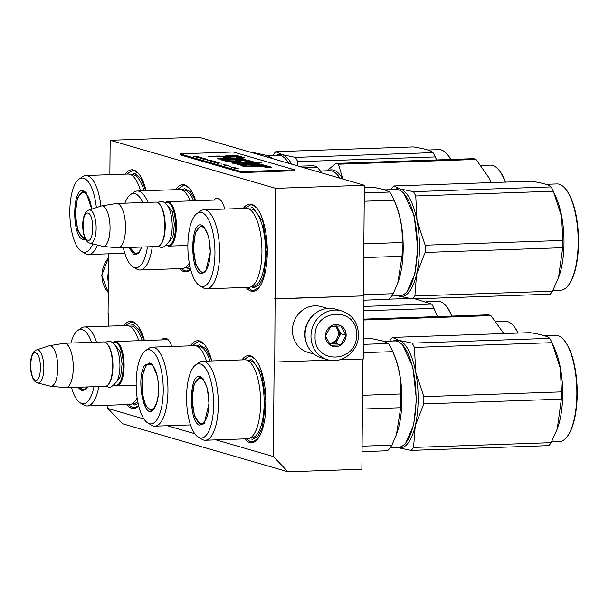 <?xml version="1.0" encoding="UTF-8"?>
<svg xmlns="http://www.w3.org/2000/svg" width="609" height="609" viewBox="0 0 609 609"><rect width="100%" height="100%" fill="white"/><g stroke="black" fill="none" stroke-linecap="round" stroke-linejoin="round"><path stroke-width="0.91" d="M143.922 418.946L107.823 408.464L107.854 405.259M108.547 326.135L108.653 313.81L108.075 313.643L108.592 253.824M109.864 174.684L110.168 140.276L275.679 188.333L274.743 362.043L274.164 361.875L273.334 456.529L216.005 439.881M194.781 433.715L167.285 425.729M213.98 200.079A23.903 8.686 88 0 1 218.151 198.42A23.903 8.686 88 0 1 220.565 200.064A23.903 8.686 88 0 1 224.812 209.077M161.705 339.898A23.903 8.686 88 0 1 165.876 338.239A23.903 8.686 88 0 1 168.29 339.883A23.903 8.686 88 0 1 171.807 346.475M241.956 359.889A43.65 15.857 88 0 1 250.428 355.77A43.65 15.857 88 0 1 254.836 358.77A43.65 15.857 88 0 1 265.897 398.606A43.65 15.857 88 0 1 257.615 439.112A43.65 15.857 88 0 1 249.675 442.537A43.65 15.857 88 0 1 244.689 438.891M190.526 345.828A43.65 15.857 88 0 1 199.501 340.979A43.65 15.857 88 0 1 203.916 343.978A43.65 15.857 88 0 1 211.803 360.931M123.901 325.602A43.65 15.857 88 0 1 132.374 321.491A43.65 15.857 88 0 1 136.781 324.483A43.65 15.857 88 0 1 144.424 340.5M138.685 405.838A43.65 15.857 88 0 1 131.613 408.258A43.65 15.857 88 0 1 126.634 404.604M243.28 208.438A43.65 15.857 88 0 1 251.753 204.319A43.65 15.857 88 0 1 256.161 207.319A43.65 15.857 88 0 1 267.222 247.155A43.65 15.857 88 0 1 258.939 287.669A43.65 15.857 88 0 1 250.992 291.087A43.65 15.857 88 0 1 246.013 287.44M175.643 189.673A43.65 15.857 88 0 1 184.618 184.824A43.65 15.857 88 0 1 189.034 187.823A43.65 15.857 88 0 1 195.733 200.711M190.647 269.46A43.65 15.857 88 0 1 183.865 271.599A43.65 15.857 88 0 1 179.488 268.638M125.226 174.151A43.65 15.857 88 0 1 133.691 170.04A43.65 15.857 88 0 1 138.106 173.032A43.65 15.857 88 0 1 146.175 190.693M107.823 408.464L122.47 423.727L287.981 471.792L361.883 469.242L362.842 358.998M273.334 456.529L287.981 471.792M274.743 362.043L329.385 360.147M339.7 359.797L363.421 358.975L363.976 295.867L274.712 298.768M275.291 298.935L363.976 295.867M275.679 188.333L364.357 185.273L363.398 295.7M110.168 140.276L198.846 137.208L364.357 185.273M217.908 199.95A22.32 8.107 88 0 1 218.654 199.828A22.32 8.107 88 0 1 219.613 199.95A22.32 8.107 88 0 1 221.219 200.856M165.633 339.761A22.32 8.107 88 0 1 166.379 339.639A22.32 8.107 88 0 1 167.338 339.769A22.32 8.107 88 0 1 168.944 340.675M191.919 345.783L198.382 341.512L200.232 341.748L204.259 344.367M177.036 189.627L183.499 185.357L185.349 185.593L189.376 188.211M190.602 269.285L186.461 271.013L184.611 270.784L181.018 268.584M126.672 174.105L132.572 170.566L134.429 170.802L138.449 173.42M257.927 438.708L252.271 441.959L250.421 441.723L246.143 438.838M243.41 359.835L249.309 356.295L251.159 356.531L255.179 359.15M244.727 208.385L250.626 204.845L252.484 205.081L256.503 207.699M259.251 287.265L253.588 290.508L251.738 290.272L247.46 287.387M138.646 405.693L134.216 407.68L132.359 407.444L128.088 404.559M125.355 325.556L131.255 322.016L133.105 322.252L137.124 324.871M167.125 339.715L115.238 341.504A22.221 8.069 -92 0 1 116.197 341.626A22.221 8.069 88 0 1 124.107 364.753A22.221 8.069 88 0 1 116.776 385.923A22.221 8.069 88 0 1 115.817 385.801A22.221 8.069 -92 0 1 114.279 384.949M115.238 341.504A22.221 8.069 -92 0 0 112.81 342.654M112.947 342.76A21.589 7.841 -92 0 1 115.603 342.281A21.589 7.841 88 0 1 123.284 366.024A21.589 7.841 88 0 1 115.23 385.192A21.589 7.841 -92 0 1 114.408 384.835M65.932 387.682A22.221 8.069 88 0 0 73.263 366.511A22.221 8.069 88 0 0 65.353 343.385A22.221 8.069 -92 0 0 64.394 343.263L103.713 341.908A22.221 8.069 -92 0 1 104.672 342.03A22.221 8.069 88 0 1 106.918 343.552L107.435 344.123A21.589 7.841 88 0 1 112.909 363.824A21.589 7.841 88 0 1 108.813 383.853L108.333 384.454A22.221 8.069 88 0 1 105.243 386.327L65.932 387.682A22.221 8.069 88 0 1 65.544 387.674L50.73 386.235A20.272 7.361 88 0 1 50.311 386.159A20.272 7.361 88 0 1 50.204 386.136M106.918 343.552A22.221 8.069 88 0 1 112.543 363.832A22.221 8.069 88 0 1 108.333 384.454M64.394 343.263A22.221 8.069 -92 0 0 64.006 343.301L49.329 345.76A20.272 7.361 -92 0 0 48.918 345.859L36.586 349.893C27.58 352.558 28.935 381.059 37.552 382.947L37.735 382.992A16.649 6.052 -92 0 0 43.863 368.064A16.649 6.052 -92 0 0 37.941 349.87A16.649 6.052 -92 0 0 36.586 349.893M49.329 345.76A20.272 7.361 -92 0 1 50.555 345.836A20.272 7.361 88 0 1 57.771 367.417A20.272 7.361 88 0 1 50.73 386.235M219.4 199.897L167.513 201.686A22.221 8.069 -92 0 1 168.472 201.815A22.221 8.069 88 0 1 176.382 224.934A22.221 8.069 88 0 1 169.051 246.112A22.221 8.069 88 0 1 168.092 245.983A22.221 8.069 -92 0 1 166.554 245.13M167.513 201.686A22.221 8.069 -92 0 0 165.085 202.835M165.222 202.942A21.589 7.841 -92 0 1 167.878 202.462A21.589 7.841 88 0 1 175.559 226.205A21.589 7.841 88 0 1 167.505 245.374A21.589 7.841 -92 0 1 166.683 245.016M118.207 247.863A22.221 8.069 88 0 0 125.538 226.693A22.221 8.069 88 0 0 117.628 203.573A22.221 8.069 -92 0 0 116.669 203.444L155.988 202.089A22.221 8.069 -92 0 1 156.947 202.211A22.221 8.069 88 0 1 159.193 203.733L159.71 204.304A21.589 7.841 88 0 1 165.184 224.005A21.589 7.841 88 0 1 161.088 244.042L160.609 244.643A22.221 8.069 88 0 1 157.518 246.508L118.207 247.863A22.221 8.069 88 0 1 117.819 247.855L103.005 246.417A20.272 7.361 88 0 1 102.586 246.348A20.272 7.361 88 0 1 102.479 246.318M159.193 203.733A22.221 8.069 88 0 1 164.818 224.021A22.221 8.069 88 0 1 160.609 244.643M116.669 203.444A22.221 8.069 -92 0 0 116.281 203.49L101.604 205.941A20.272 7.361 -92 0 0 101.193 206.04L88.861 210.075C79.855 212.739 81.21 241.24 89.828 243.128L90.01 243.174A16.649 6.052 -92 0 0 96.138 228.253A16.649 6.052 -92 0 0 90.216 210.052A16.649 6.052 -92 0 0 88.861 210.075M101.604 205.941A20.272 7.361 -92 0 1 102.83 206.017A20.272 7.361 88 0 1 110.046 227.599A20.272 7.361 88 0 1 103.005 246.417M108.349 282.492A25.395 23.5 -73.8 0 1 107.854 277.141A25.395 23.5 -73.8 0 1 108.44 271.759M341.71 310.917L335.803 309.205A25.395 23.5 106.2 0 0 305.071 334.417A25.395 23.5 106.2 0 0 321.643 357.985L327.543 359.698C342.189 364.555 358.929 350.822 358.495 334.623C357.978 322.663 352.383 314.762 341.71 310.917A25.395 23.5 106.2 0 0 310.978 336.13A25.395 23.5 106.2 0 0 327.543 359.698M356.478 334.927C358.008 306.396 314.061 307.91 315.089 336.358C313.559 364.898 357.506 363.383 356.478 334.927M346.133 335.285A11.114 10.277 106.2 0 0 335.879 324.605A11.114 10.277 106.2 0 0 325.434 336.001A11.114 10.277 106.2 0 0 335.688 346.688A11.114 10.277 106.2 0 0 346.133 335.285M345.981 335.277L340.941 325.99L330.702 326.348L325.503 335.985L330.542 345.28L340.781 344.922L345.981 335.277L340.812 333.778L336.587 325.975M340.781 344.922L335.612 343.423L340.812 333.778M329.4 343.636L335.612 343.423M329.347 343.56A9.523 8.808 106.2 0 0 330.489 343.598A9.523 8.808 106.2 0 0 338.216 338.604A9.523 8.808 106.2 0 0 339.441 333.831A9.523 8.808 106.2 0 0 338.299 329.134A9.523 8.808 106.2 0 0 335.445 326.005M334.813 326.028A9.523 8.808 -73.8 0 1 338.322 333.504A9.523 8.808 106.2 0 1 329.164 343.278M327.513 308.451L321.24 306.632A23.812 22.031 106.2 0 0 292.434 330.261A23.812 22.031 106.2 0 0 307.964 352.36L314.229 354.179M314.099 314.419A23.812 22.031 106.2 0 0 304.82 333.861A23.812 22.031 106.2 0 0 306.099 341.953M79.398 342.745L83.014 342.623M138.745 340.69A39.524 14.357 88 0 0 128.491 325.724A39.524 14.357 -92 0 0 126.786 325.503L84.514 326.964A39.524 14.357 -92 0 0 81.317 328.091L77.754 330.535A37.141 13.489 -92 0 0 70.895 343.042M96.473 342.151A39.524 14.357 88 0 0 86.219 327.185A39.524 14.357 -92 0 0 84.514 326.964M71.504 387.491A37.141 13.489 -92 0 0 80.251 402.869L83.981 405.069A39.524 14.357 -92 0 0 85.534 405.746A39.524 14.357 88 0 0 87.247 405.967A39.524 14.357 88 0 0 98.856 386.548M91.525 342.327A37.141 13.489 88 0 0 82.36 329.682A37.141 13.489 -92 0 0 77.754 330.535M80.251 402.869A37.141 13.489 -92 0 0 81.713 403.516A37.141 13.489 88 0 0 93.984 386.715M86.524 388.656L83.448 390.377L82.421 390.24L78.949 387.233M87.574 386.936L86.272 388.976L81.827 390.894L77.922 387.271M137.139 397.806A39.524 14.357 88 0 1 129.519 404.505L87.247 405.967M131.803 324.681L133.538 324.901L139.309 329.85L144.082 340.507M138.167 403.592L134.581 404.977L132.846 404.757M452 316.086A52.541 19.085 -92 0 0 445.78 305.611L445.263 305.04A53.173 19.313 -92 0 0 437.589 301.097L426.49 301.485M363.885 306.426L431.69 304.081L414.935 298.867M388.961 299.171L409.636 298.456M363.847 310.811L433.966 308.382A60.321 21.909 -92 0 0 431.69 304.081M433.966 308.382L437.407 316.589M437.551 316.589A53.173 19.313 -92 0 0 436.919 315.089L434.993 310.689M451.741 316.094A53.173 19.313 -92 0 0 445.263 305.04M86.851 386.959A22.777 8.275 88 0 1 82.36 389.22A22.777 8.275 -92 0 1 81.758 388.984A22.777 8.275 -92 0 1 79.672 387.21M145.429 364.456L152.379 364.174L157.525 376.887C159.657 391.039 158.469 401.788 153.97 409.126L153.978 409.119C144.143 423.285 135.069 375.852 145.429 364.456M154.176 408.86L151.116 410.565L145.467 405.404L141.988 391.846L142.247 376.012L146.13 365.019L149.471 362.979L152.646 364.479M151.641 425.257A39.524 14.357 -92 0 0 154.907 426.163A39.524 14.357 -92 0 0 160.449 422.768A39.524 14.357 88 0 0 167.323 378.227A39.524 14.357 88 0 0 152.174 347.16A39.524 14.357 88 0 0 148.984 348.279L145.414 350.731A37.141 13.489 88 0 1 162.116 374.817A37.141 13.489 88 0 1 156.193 420.728A37.141 13.489 -92 0 1 147.918 423.065L151.641 425.257M145.414 350.731A37.141 13.489 88 0 0 143.206 352.855A37.141 13.489 -92 0 0 136.386 390.552A37.141 13.489 -92 0 0 147.918 423.065M152.174 347.16L194.446 345.699A39.524 14.357 88 0 1 206.481 361.114M196.304 345.958L199.47 344.877L206.169 348.934L211.742 360.695M518.213 333.07A52.541 19.085 -92 0 0 513.448 325.8L512.923 325.236A53.173 19.313 -92 0 0 505.249 321.293L496.19 321.605M363.771 319.139L488.251 314.83A60.321 21.909 -92 0 1 490.915 315.607L503.818 333.565M363.763 320.007L490.915 315.607M517.985 333.077A53.173 19.313 -92 0 0 512.923 325.236M146.236 365.963A22.777 8.275 88 0 1 147.88 364.479A22.777 8.275 88 0 1 157.891 379.818A22.777 8.275 88 0 1 154.199 407.581A22.777 8.275 -92 0 1 149.426 409.172A22.777 8.275 -92 0 1 142.08 389.494A22.777 8.275 -92 0 1 146.236 365.963M200.308 376.59L202.774 378.265L207.342 388.352L209.001 403.47L204.327 423.263L199.881 425.181C188.371 423.346 188.82 371.741 200.308 376.59M204.578 422.935L201.503 424.656L200.475 424.526L194.583 416.358L192.002 399.748L194.157 383.746L199.859 377.07L203.041 378.57M383.739 341.322L394.838 340.941A53.173 19.313 88 0 1 397.129 341.238A53.173 19.313 88 0 1 402.503 344.884L412.849 367.136L416.419 399.626L413.602 425.082L405.891 442.766A53.173 19.313 88 0 1 398.507 447.227L390.384 447.508M402.503 344.884A53.173 19.313 88 0 1 416.061 399.717A53.173 19.313 88 0 1 405.891 442.766M362.408 409.058L400.699 407.733L396.406 434.636L391.907 445.164A58.73 21.338 88 0 1 387.476 450.774L362.035 451.65M362.522 395.302L400.821 393.977A58.73 21.338 88 0 1 400.699 407.733M363.596 338.863L371.52 338.589L382.521 340.949L388.413 343.491A58.73 21.338 88 0 1 392.394 350.891L394.16 354.925A53.173 19.313 88 0 1 396.87 433.319L396.406 434.628M392.394 350.891A58.73 21.338 88 0 1 392.721 351.644C398.804 365.636 401.506 379.75 400.821 393.977M362.081 446.191L391.907 445.164M363.482 352.657L392.721 351.644M363.55 344.351L388.413 343.491M202.569 361.251A39.524 14.357 -92 0 1 204.281 361.464A39.524 14.357 88 0 1 218.342 402.595A39.524 14.357 88 0 1 205.302 440.254L247.574 438.792A39.524 14.357 88 0 0 258.521 422.517A39.524 14.357 88 0 0 256.891 375.258A39.524 14.357 88 0 0 246.546 360.003A39.524 14.357 -92 0 0 244.841 359.79L202.569 361.251A39.524 14.357 -92 0 0 199.371 362.37L195.809 364.821A37.141 13.489 -92 0 0 186.605 401.346A37.141 13.489 -92 0 0 198.306 437.155A37.141 13.489 -92 0 0 199.767 437.795A37.141 13.489 88 0 0 213.63 404.818A37.141 13.489 88 0 0 200.414 363.969A37.141 13.489 -92 0 0 195.809 364.821M198.306 437.155L202.036 439.348A39.524 14.357 -92 0 0 203.589 440.033A39.524 14.357 88 0 0 205.302 440.254M249.857 358.967L251.593 359.188L261.543 372.974L265.889 400.988L262.258 427.99L257.919 436.242L252.636 439.264L250.9 439.043M423.841 396.649A60.321 21.909 -92 0 1 423.849 400.296A60.321 21.909 -92 0 1 423.78 403.912L415.254 425.79A53.973 19.602 88 0 1 397.974 447.661L411.212 450.394A60.321 21.909 88 0 0 413.549 447.432L415.254 425.79A53.973 19.602 -92 0 0 418.124 399.74A53.973 19.602 -92 0 0 415.719 372.152L423.841 396.649L561.437 391.891L560.356 368.331L552.02 342.669A60.321 21.909 -92 0 0 549.744 338.36L412.148 343.118A60.321 21.909 -92 0 1 414.424 347.427L552.02 342.669M563.317 339.327A53.173 19.313 -92 0 1 576.868 394.152A53.173 19.313 88 0 1 566.697 437.201L567.185 436.6A52.541 19.085 88 0 0 577.225 394.069A52.541 19.085 -92 0 0 563.835 339.891L563.317 339.327A53.173 19.313 -92 0 0 555.644 335.384L544.545 335.765M396.931 447.288A53.973 19.602 88 0 0 397.974 447.661L396.764 447.288M413.549 447.432L551.145 442.674A60.321 21.909 88 0 1 548.808 445.636L411.212 450.394M423.78 403.912L561.369 399.154L557.22 429.071L551.145 442.674M414.424 347.427L415.719 372.152A53.973 19.602 -92 0 0 398.91 340.385L412.148 343.118M389.775 341.116L390.163 340.378A60.321 21.909 -92 0 1 392.508 337.416L398.91 340.385A53.973 19.602 -92 0 0 393.262 340.994M392.508 337.416L530.096 332.659C541.157 334.402 547.704 336.305 549.744 338.36M561.437 391.891A60.321 21.909 -92 0 1 561.445 395.538A60.321 21.909 88 0 1 561.369 399.154M557.22 429.071L557.684 427.762A53.173 19.313 88 0 0 562.678 394.647A53.173 19.313 -92 0 0 554.974 349.368L553.048 344.976M566.697 437.201A53.173 19.313 88 0 1 559.321 441.67L551.533 441.936M200.81 378.227A22.777 8.275 88 0 1 208.91 403.272A22.777 8.275 88 0 1 200.414 423.499A22.777 8.275 -92 0 1 199.813 423.263A22.777 8.275 -92 0 1 192.345 401.148A22.777 8.275 -92 0 1 198.268 378.57A22.777 8.275 -92 0 1 200.81 378.227M85.557 239.238L83.144 239.444C71.634 237.609 72.083 186.011 83.57 190.853L86.036 192.535L91.784 209.123M85.351 238.85L83.745 238.797L77.845 230.621L75.272 214.018L77.419 198.016L83.129 191.333L86.311 192.84M267.001 155.592L278.1 155.211A53.173 19.313 88 0 1 280.399 155.501A53.173 19.313 88 0 1 285.773 159.155L289.069 163.402M285.773 159.155A53.173 19.313 88 0 1 288.864 163.349M252.956 152.92L254.783 152.859L265.79 155.219L271.675 157.761A58.73 21.338 88 0 1 272.162 158.492M269.848 157.822L271.675 157.761M140.557 190.891A39.524 14.357 88 0 0 140.154 189.528A39.524 14.357 88 0 0 129.816 174.273A39.524 14.357 -92 0 0 128.111 174.052L85.839 175.514A39.524 14.357 -92 0 0 82.641 176.64L79.071 179.084A37.141 13.489 -92 0 0 69.875 215.616A37.141 13.489 -92 0 0 81.576 251.426A37.141 13.489 -92 0 0 83.037 252.065A37.141 13.489 88 0 0 92.774 243.874M100.934 206.131A39.524 14.357 88 0 0 87.544 175.735A39.524 14.357 -92 0 0 85.839 175.514M81.576 251.426L85.298 253.618A39.524 14.357 -92 0 0 86.859 254.296A39.524 14.357 88 0 0 88.564 254.516A39.524 14.357 88 0 0 97.432 245.046M96.351 207.623A37.141 13.489 88 0 0 83.677 178.239A37.141 13.489 -92 0 0 79.071 179.084M133.127 173.23L134.863 173.451L140.968 178.909L145.886 190.708M450.835 159.459A52.541 19.085 -92 0 0 447.105 154.161L446.58 153.59A53.173 19.313 -92 0 0 438.914 149.647L427.815 150.035M297.466 165.846L297.687 161.69A60.321 21.909 -92 0 0 295.411 157.388L433.007 152.631C430.966 150.575 424.42 148.672 413.366 146.929L275.77 151.687A60.321 21.909 -92 0 0 273.433 154.648L273.045 155.386M291.665 164.164A53.973 19.602 -92 0 0 282.18 154.656L295.411 157.388M275.77 151.687L282.18 154.656A53.973 19.602 -92 0 0 276.524 155.265M297.687 161.69L435.283 156.932A60.321 21.909 -92 0 0 433.007 152.631M435.283 156.932L436.318 159.238M450.637 159.467A53.173 19.313 -92 0 0 446.58 153.59M84.796 191.713L81.537 192.84A22.777 8.275 -92 0 1 84.072 192.497A22.777 8.275 88 0 1 91.685 209.153M84.895 237.875A22.777 8.275 88 0 1 83.677 237.769A22.777 8.275 -92 0 1 83.083 237.533A22.777 8.275 -92 0 1 75.607 215.419A22.777 8.275 -92 0 1 81.537 192.84M320.501 171.007L329.56 170.695A53.173 19.313 88 0 1 337.234 174.638L340.096 178.224M337.234 174.638A53.173 19.313 88 0 1 339.913 178.171M298.699 166.204L312.204 165.739A58.73 21.338 88 0 1 317.251 167.201L322.039 172.979M303.746 167.665L317.251 167.201M123.338 247.688A37.141 13.489 -92 0 0 133.036 266.909L136.759 269.102A39.524 14.357 -92 0 0 140.024 270.008L182.297 268.546A39.524 14.357 -92 0 0 187.838 265.151A39.524 14.357 88 0 0 189.262 263.05M140.024 270.008A39.524 14.357 -92 0 0 145.566 266.613A39.524 14.357 88 0 0 152.25 246.691M142.803 202.546A37.141 13.489 88 0 0 130.532 194.576A37.141 13.489 88 0 0 128.324 196.699A37.141 13.489 -92 0 0 124.914 203.162M133.036 266.909A37.141 13.489 -92 0 0 141.311 264.572A37.141 13.489 88 0 0 147.447 246.858M139.294 252.705L136.233 254.41L129.801 247.467M141.889 247.048L139.058 253.017L133.79 254.592L128.895 247.498M130.532 194.576L134.102 192.124A39.524 14.357 88 0 1 137.291 191.005A39.524 14.357 88 0 1 147.903 202.371M137.291 191.005L179.564 189.544A39.524 14.357 88 0 1 190.175 200.909M190.297 268.074L187.359 269.018M181.421 189.802L184.588 188.714L190.419 191.744L195.542 200.719M505.561 182.099A52.541 19.085 -92 0 0 498.565 169.645L498.04 169.081A53.173 19.313 -92 0 0 490.367 165.138L481.308 165.45M342.814 179.016L338.437 164.209A60.321 21.909 -92 0 0 335.772 163.433L473.368 158.675A60.321 21.909 -92 0 1 476.032 159.451L489.362 178.353L490.968 182.609M327.048 170.779L335.772 163.433M342.76 179A53.973 19.602 -92 0 0 327.985 170.748M338.437 164.209L476.032 159.451M491.098 182.601A53.173 19.313 -92 0 0 489.697 179.122L489.362 178.353M505.287 182.114A53.173 19.313 -92 0 0 498.04 169.081M141.554 247.056A22.777 8.275 88 0 1 139.316 251.426A22.777 8.275 -92 0 1 134.543 253.017A22.777 8.275 -92 0 1 130.265 247.452M201.625 225.14L204.099 226.814L208.666 236.901L210.326 252.019L205.652 271.812L201.198 273.73C189.688 271.896 190.145 220.298 201.625 225.14M205.895 271.485L202.827 273.205L201.8 273.076L195.9 264.907L193.327 248.297L195.481 232.303L201.183 225.619L204.365 227.119M385.063 189.871L396.154 189.49A53.173 19.313 88 0 1 398.453 189.787A53.173 19.313 88 0 1 403.828 193.434L414.173 215.685L417.736 248.175L414.927 273.631L407.215 291.315A53.173 19.313 88 0 1 399.831 295.784L391.709 296.058M403.828 193.434A53.173 19.313 88 0 1 417.378 248.266A53.173 19.313 88 0 1 407.215 291.315M363.725 257.607L402.016 256.282L397.73 283.185L393.224 293.713A58.73 21.338 88 0 1 388.793 299.323L363.938 300.184M363.847 243.851L402.138 242.527A58.73 21.338 88 0 1 402.016 256.282M364.342 187.435L372.837 187.138L383.845 189.506L389.73 192.041A58.73 21.338 88 0 1 393.719 199.44L395.485 203.482A53.173 19.313 88 0 1 398.195 281.868L397.73 283.185M393.719 199.44A58.73 21.338 88 0 1 394.046 200.194C400.128 214.185 402.831 228.299 402.138 242.527M363.406 294.741L393.224 293.713M364.22 201.221L394.046 200.194M364.289 192.924L389.73 192.041M203.893 209.8A39.524 14.357 -92 0 1 205.598 210.014A39.524 14.357 88 0 1 219.659 251.144A39.524 14.357 88 0 1 206.626 288.803L248.891 287.341A39.524 14.357 88 0 0 259.845 271.074A39.524 14.357 88 0 0 258.208 223.808A39.524 14.357 88 0 0 247.871 208.552A39.524 14.357 -92 0 0 246.165 208.339L203.893 209.8A39.524 14.357 -92 0 0 200.696 210.92L197.126 213.371A37.141 13.489 -92 0 0 187.93 249.896A37.141 13.489 -92 0 0 199.63 285.705A37.141 13.489 -92 0 0 201.092 286.344A37.141 13.489 88 0 0 214.954 253.367A37.141 13.489 88 0 0 201.739 212.518A37.141 13.489 -92 0 0 197.126 213.371M199.63 285.705L203.36 287.897A39.524 14.357 -92 0 0 204.913 288.582A39.524 14.357 88 0 0 206.626 288.803M251.182 207.517L252.918 207.738L262.867 221.524L267.214 249.538L263.583 276.539L259.244 284.791L253.961 287.813L252.217 287.593M425.166 245.199A60.321 21.909 -92 0 1 425.173 248.845A60.321 21.909 -92 0 1 425.097 252.461L416.571 274.339A53.973 19.602 88 0 1 399.298 296.21L412.537 298.943A60.321 21.909 88 0 0 414.874 295.982L416.571 274.339A53.973 19.602 -92 0 0 419.441 248.289A53.973 19.602 -92 0 0 417.043 220.702L425.166 245.199L562.754 240.441L561.681 216.88L553.337 191.218A60.321 21.909 -92 0 0 551.061 186.91L413.465 191.668A60.321 21.909 -92 0 1 415.749 195.976L553.337 191.218M564.642 187.876A53.173 19.313 -92 0 1 578.192 242.702A53.173 19.313 88 0 1 568.022 285.75L568.501 285.149A52.541 19.085 88 0 0 578.55 242.618A52.541 19.085 -92 0 0 565.16 188.44L564.642 187.876A53.173 19.313 -92 0 0 556.969 183.933L545.87 184.314M398.256 295.837A53.973 19.602 88 0 0 399.298 296.21L398.088 295.837M414.874 295.982L552.47 291.224A60.321 21.909 88 0 1 550.125 294.193L412.537 298.943M425.097 252.461L562.693 247.703L558.537 277.62L552.47 291.224M415.749 195.976L417.043 220.702A53.973 19.602 -92 0 0 400.235 188.935L413.465 191.668M391.1 189.665L391.488 188.927A60.321 21.909 -92 0 1 393.825 185.966L400.235 188.935A53.973 19.602 -92 0 0 394.579 189.544M393.825 185.966L531.421 181.208C542.474 182.959 549.021 184.854 551.061 186.91M562.754 240.441A60.321 21.909 -92 0 1 562.762 244.087A60.321 21.909 88 0 1 562.693 247.703M558.537 277.62L559.009 276.311A53.173 19.313 88 0 0 564.003 243.197A53.173 19.313 -92 0 0 556.299 197.917L554.373 193.525M568.022 285.75A53.173 19.313 88 0 1 560.638 290.219L552.85 290.493M202.127 226.784A22.777 8.275 88 0 1 210.234 251.829A22.777 8.275 88 0 1 201.731 272.048A22.777 8.275 -92 0 1 201.137 271.82A22.777 8.275 -92 0 1 193.662 249.698A22.777 8.275 -92 0 1 199.592 227.119A22.777 8.275 -92 0 1 202.127 226.784M238.286 168.67L234.457 168.541L238.279 168.731M193.685 156.376L197.758 156.612L193.685 156.376M198.504 156.81L195.55 156.916L198.504 156.894M199.074 156.977L196.76 157.267L200.688 157.442L197.301 157.297L199.067 157.076M201.982 157.822L198.526 157.716L201.982 158.005M203.193 158.173L199.996 158.203L201.45 158.629L200.62 158.264L203.193 158.173M205.012 159.665L207.562 159.444L203.634 159.261L205.012 159.665M209.458 160.806L211.62 160.685L207.517 160.388L209.458 160.806M211.978 160.867L212.777 160.959L211.978 160.867M213.751 161.24L210.151 161.149L213.751 161.37M213.614 162.101L216.187 162.009L215.046 161.613L212.084 161.72L213.614 162.101M215.556 162.664L218.129 162.573L216.987 162.177L214.025 162.283L215.556 162.664M220.922 163.935L221.805 164.087L220.922 163.935M234.168 167.171L231.214 167.269L234.168 167.247M233.985 168.054L235.949 168.092L235.226 167.802L233.734 168M205.956 159.078L204.731 158.622L202.424 158.911L205.956 159.078M217.588 163.311L219.895 163.022L215.967 162.847L217.588 163.311M232.608 167.513L234.823 167.498L232.608 167.665M224.66 165.222L223.929 164.826L226.822 165.1L223.686 164.757L224.66 165.222M224.828 165.412L228.649 165.587L224.828 165.412M229.456 166.409L230.331 166.561L229.456 166.409M234.693 168.282L237.853 168.236L234.693 168.282M271.279 167.239C271.013 166.775 268.79 166.463 264.603 166.303L267.914 166.166L265.882 165.656L242.595 166.074L244.887 166.744L255.468 166.546C260.957 166.44 264.184 166.676 265.166 167.247L271.287 167.209M265.219 167.81L265.166 167.247M244.011 165.755L247.026 165.45L242.77 164.666L263.263 164.91L259.495 163.95L241.948 163.745L237.266 164.529L244.011 165.755M229.334 161.073L225.01 161.02L225.018 160.388C223.693 161.225 226.632 161.781 233.856 162.055C238.401 162.063 240.654 161.804 240.616 161.301C239.162 160.86 244.338 160.525 245.48 161.088L248.929 162.093L231.93 162.839L235.66 163.676L239.763 163.532C237.251 163.265 237.381 163.075 240.159 162.953L251.235 162.755L253.237 163.341L258.353 163.265L256.275 162.664L261.17 162.573L254.014 162.009L250.284 160.921C248.929 160.114 236.056 159.756 235.767 160.723C237.373 161.827 226.259 161.256 229.768 160.449L224.554 160.692M231.96 162.017L229.342 161.355L229.768 160.449M235.759 160.692L235.767 161.355L233.285 162.047M239.763 163.532C237.251 163.265 237.381 163.075 240.159 162.953M225.52 160.106L245.952 159.756C243.912 158.424 237.19 157.815 225.779 157.921L217.162 158.644L223.556 159.543L220.488 159.665L222.384 160.22L225.52 160.106M230.689 157.518L227.507 156.597L219.499 156.033L208.438 156.231L210.729 156.894L221.798 156.696L224.888 157.602L230.689 157.518M237.548 155.706L225.277 155.927L227.568 156.589L234.13 156.475L238.644 157.784L244.437 157.708L237.548 155.706L237.548 156.338L227.324 156.521M241.339 171.654L294.55 169.812L233.201 151.999L179.998 153.841L241.339 171.654L241.331 172.598L294.543 170.756L294.55 169.812M264.595 166.919L264.603 166.303L244.643 166.668M265.882 165.656L265.882 166.249M269.071 167.239L264.649 166.935M244.179 165.739L242.785 165.298M262.685 165.184L256.183 164.316M252.872 164.209L237.738 164.795M248.929 162.093L248.921 162.725L232.668 163.22M250.284 160.921L250.276 161.552L243.592 160.791M242.451 160.761L235.767 161.324M254.014 162.009L254.014 162.641L250.276 161.552M257.394 161.948L257.386 162.58L254.014 162.641M256.275 162.664L256.267 163.296M223.556 159.543L223.556 160.167L222.498 160.213M225.779 157.921L225.779 158.553L217.839 159.002M244.118 159.779L235.302 158.614M233.003 158.546L225.779 158.553M228.611 157.548L222.369 156.863M227.507 156.597L227.5 157.229M219.499 156.033L219.499 156.665L210.486 156.825M220.367 156.726L219.499 156.665M242.359 157.739L237.548 156.338M241.331 172.598L179.99 154.785L179.998 153.841M258.147 165.343L257.44 165.496M253.001 165.374L249.972 164.864L249.979 164.224C254.691 164.118 257.363 164.308 258.018 164.788C254.372 164.948 251.692 164.757 249.979 164.224L249.972 164.856M238.682 159.177L222.864 158.919L231.374 158.53L238.682 159.177L238.675 159.809L223.556 159.771M195.626 156.384L197.4 156.612L195.626 156.505M201.594 157.952L198.983 157.769L201.594 158.043M205.088 159.36L207.151 159.406L205.088 159.436M211.057 160.7L208.141 160.449L211.057 160.791M211.597 161.248L213.66 161.294L211.597 161.332M215.624 162.024L212.708 161.773L215.624 162.123M217.565 162.588L214.65 162.337L217.565 162.687M233.734 167.917L234.61 168.16M217.421 162.938L219.484 162.984L217.421 163.022M226.525 165.359L228.291 165.587L226.525 165.481M258.163 165.343L258.018 164.788L258.01 165.42M230.613 159.322L230.605 159.954M115.284 345.372L120.042 351.492L122.112 363.9L120.704 376.233L116.555 382.071M37.651 382.97A16.649 6.052 -92 0 0 37.735 382.992L50.311 386.159M35.482 379.993C41.861 382.696 42.112 354.004 35.718 352.992C29.339 350.297 29.087 378.988 35.482 379.993M167.559 205.553L172.317 211.673L174.387 224.089L172.979 236.414L168.83 242.253M89.926 243.151A16.649 6.052 -92 0 0 90.01 243.174L102.586 246.348M87.757 240.182C94.136 242.877 94.387 214.185 87.993 213.18C81.614 210.478 81.362 239.17 87.757 240.182M108.257 292.541A25.395 23.5 -73.8 0 1 101.947 275.428A25.395 23.5 -73.8 0 1 108.562 257.866M129.641 326.18A38.839 14.106 -92 0 1 132.29 326.272A38.839 14.106 88 0 1 142.232 340.576M137.741 401.483A38.839 14.106 88 0 1 132.32 403.63M197.308 346.376A38.839 14.106 88 0 1 209.968 360.992M247.696 360.467A38.839 14.106 -92 0 1 250.345 360.558A38.839 14.106 88 0 1 264.169 402.305A38.839 14.106 88 0 1 250.375 437.917M130.965 174.73A38.839 14.106 -92 0 1 133.607 174.821A38.839 14.106 88 0 1 144.051 190.769M182.426 190.221A38.839 14.106 88 0 1 193.616 200.787M185.106 267.671A38.839 14.106 -92 0 0 189.856 266.133M249.02 209.016A38.839 14.106 -92 0 1 251.662 209.108A38.839 14.106 88 0 1 265.494 250.855A38.839 14.106 88 0 1 251.7 286.466M237.883 162.298L237.875 162.93M136.165 385.253L116.776 385.923M187.876 245.457L169.051 246.112M108.257 292.632L101.733 275.298L108.562 257.569M157.099 202.257L162.542 201.518C168.274 203.893 171.494 211.369 172.187 223.945C172.377 230.758 171.464 236.452 169.454 241.042C165.009 246.79 161.827 248.7 159.893 246.767L158.614 246.257M104.824 342.075L110.267 341.337C115.999 343.712 119.219 351.187 119.912 363.763C120.102 370.569 119.189 376.271 117.179 380.853C112.734 386.608 109.551 388.519 107.618 386.586L106.339 386.076M81.758 388.984L85.085 389.882M190.533 424.93L154.907 426.163M147.88 364.479L151.131 363.36M152.752 410.07L149.426 409.172M199.813 423.263L203.14 424.161M201.526 377.451L198.268 378.57M124.799 253.268L88.564 254.516M83.083 237.533L85.054 238.233M137.87 253.915L134.543 253.017M201.137 271.82L204.464 272.71M202.85 226L199.592 227.119M242.77 165.298L242.77 164.666M237.853 163.798L237.86 163.166M222.856 159.55L222.864 158.919"/></g></svg>
